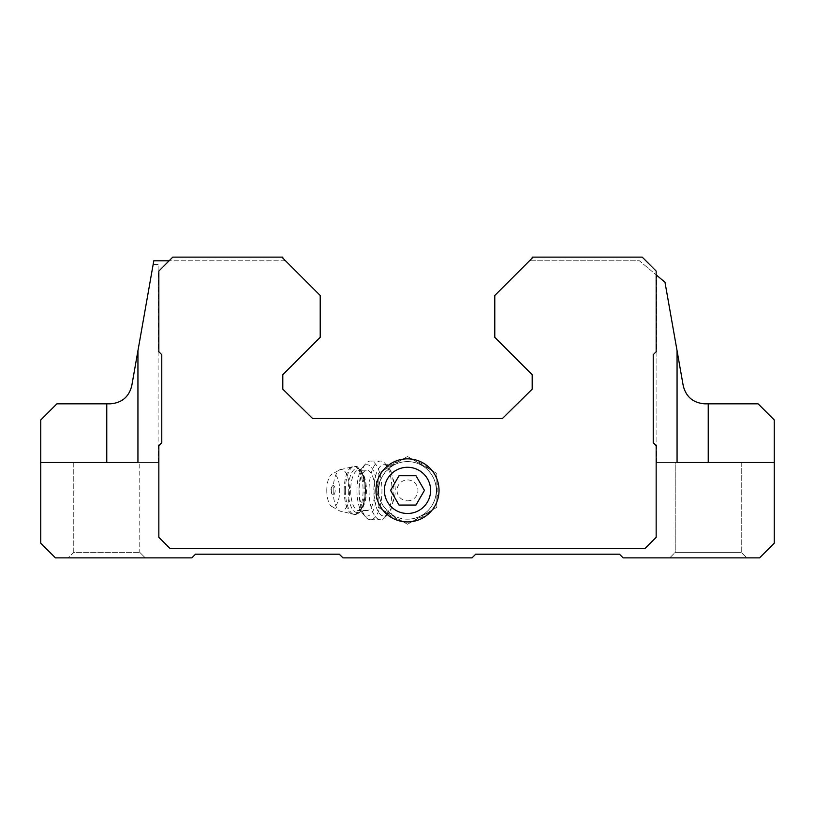 <?xml version="1.0" encoding="UTF-8"?>
<svg xmlns="http://www.w3.org/2000/svg" width="815" height="815" viewBox="0 0 815 815"><rect width="100%" height="100%" fill="white"/><g stroke="black" fill="none" stroke-linecap="round" stroke-linejoin="round"><path stroke-width="0.61" stroke-dasharray="4.08 3.06" d="M391.699 506.421C390.426 510.801 390.66 513.633 392.412 514.907A28.79 28.79 0 0 0 435.2 482.541A28.79 28.79 0 0 0 392.412 465.864C390.66 467.138 390.426 469.97 391.699 474.35A25.672 10.035 90 0 0 388.123 467.138A25.672 10.035 90 0 0 383.865 464.713A25.672 10.035 90 0 0 373.841 490.386A25.672 10.035 90 0 0 383.865 516.058A25.672 10.035 90 0 0 388.123 513.633A25.672 10.035 90 0 0 391.699 506.421L392.586 503.069C396.161 494.562 396.161 486.107 392.586 477.702L391.699 474.35M407.5 519.175A28.79 28.79 0 0 0 432.429 475.991A28.79 28.79 0 0 0 382.571 475.991A28.79 28.79 0 0 0 407.5 519.175M383.865 464.713L394.46 464.713L392.412 465.864C401.347 460.434 376.734 472.517 378.71 490.386C376.754 508.285 401.316 520.306 392.412 514.907L394.45 516.058L383.865 516.058M153.149 264.468L158.11 264.468L153.149 264.468L137.939 350.725L137.939 462.513L137.939 350.725L153.149 264.468L137.939 350.725L153.149 264.468L158.11 264.468L153.149 264.468M131.786 385.648C128.994 396.936 121.761 402.997 110.106 403.832L56.887 403.832L40.75 419.97L40.75 543.198L55.42 557.868L191.851 557.868L195.518 554.2L339.285 554.2L342.952 557.868L472.048 557.868L475.716 554.2L619.482 554.2L623.149 557.868L759.58 557.868L774.25 543.198L774.25 419.97L758.113 403.832L704.894 403.832C693.219 402.987 685.996 396.925 683.215 385.648L664.989 282.255L677.061 350.725L664.989 282.255L677.061 350.725L664.989 282.255L639.418 260.8L529.485 260.8L639.418 260.8L656.157 274.849L656.157 271.069L642.22 257.132L532.195 257.132L532.195 258.09L494.787 295.499L494.787 337.308L532.195 374.717L532.195 389.163L502.417 418.503L312.583 418.503L282.805 389.163L282.805 374.717L320.214 337.308L320.214 295.499L282.805 258.09L282.805 257.132L172.78 257.132L169.113 260.8L153.801 260.8L137.939 350.725L137.939 462.513L158.11 462.513L73.758 462.513L139.773 462.513L73.758 462.513L73.758 552.366L139.773 552.366L73.758 552.366L68.256 557.868L145.274 557.868L68.256 557.868L145.274 557.868L68.256 557.868L73.758 552.366L139.773 552.366L73.758 552.366L73.758 462.513M40.75 462.513L137.939 462.513M285.515 260.8L169.113 260.8L285.515 260.8L282.805 258.09L282.805 257.132L172.78 257.132L158.844 271.069L169.113 260.8L158.844 271.069L158.844 351.754L161.778 354.688L161.778 442.708L158.844 445.642L158.844 537.33L169.846 548.332L645.154 548.332L656.157 537.33L656.157 445.642L653.223 442.708L653.223 354.688L656.157 351.754L656.157 271.069L642.22 257.132L532.195 257.132L532.195 258.09L529.485 260.8M741.243 462.513L741.243 552.366L746.744 557.868L741.243 552.366L741.243 462.513L675.227 462.513L675.227 552.366L741.243 552.366L675.227 552.366L669.726 557.868L746.744 557.868L669.726 557.868L746.744 557.868L669.726 557.868L675.227 552.366L741.243 552.366L675.227 552.366L675.227 462.513L774.25 462.513L656.89 462.513L774.25 462.513M532.195 258.09L532.195 257.132L642.22 257.132L656.157 271.069L656.157 351.754L653.223 354.688L653.223 442.708L656.157 445.642L656.157 537.33L645.154 548.332L169.846 548.332L158.844 537.33L158.844 445.642L161.778 442.708L161.778 354.688L158.844 351.754L158.844 271.069L158.844 351.754L161.778 354.688L161.778 442.708L158.844 445.642L158.844 537.33L169.846 548.332L645.154 548.332L656.157 537.33L656.157 445.642L653.223 442.708L653.223 354.688L656.157 351.754L656.157 274.849M677.061 350.725L677.061 462.513L656.89 462.513L677.061 462.513L677.061 350.725L677.061 462.513M282.805 258.09L282.805 257.132L172.78 257.132L169.113 260.8M378.16 473.444L378.16 507.327L407.5 524.269L436.84 507.327L436.84 473.444L407.5 456.502L378.16 473.444L378.16 482.582A30.359 30.359 0 0 0 378.16 498.189L378.16 507.327L386.065 511.891A30.359 30.359 0 0 0 399.595 519.695L407.5 524.269L415.406 519.695A30.359 30.359 0 0 0 428.935 511.891L436.84 507.327L436.84 498.189A30.359 30.359 0 0 0 436.84 482.582L436.84 473.444L428.935 468.88A30.359 30.359 0 0 0 415.406 461.076L407.5 456.502L399.595 461.076A30.359 30.359 0 0 0 386.065 468.88L378.16 473.444M386.065 511.891L399.595 519.695M415.406 519.695L428.935 511.891M436.84 498.189L436.84 482.582M428.935 468.88L415.406 461.076M399.595 461.076L386.065 468.88M378.16 482.582L378.16 498.189M392.586 503.069A25.672 10.035 90 0 0 392.586 477.702M331.338 490.386A4.849 1.895 90 0 0 332.316 494.634A4.849 1.895 90 0 0 335.128 490.386A4.849 1.895 90 0 0 332.316 486.137A4.849 1.895 90 0 0 331.338 490.386M326.784 490.386A16.504 6.449 90 0 0 331.837 506.502A16.504 6.449 90 0 0 339.682 490.386A16.504 6.449 90 0 0 331.837 474.269A16.504 6.449 90 0 0 326.784 490.386M359.109 490.386A20.171 7.885 90 0 0 366.984 510.557A20.171 7.885 90 0 0 374.869 490.386A20.171 7.885 90 0 0 366.984 470.214A20.171 7.885 90 0 0 359.109 490.386M356.96 490.386A25.672 10.035 90 0 0 362.879 513.807A25.672 10.035 90 0 0 377.019 490.386A25.672 10.035 90 0 0 362.879 466.964A25.672 10.035 90 0 0 356.96 490.386M359.018 490.386A29.34 11.461 90 0 0 365.782 517.148A29.34 11.461 90 0 0 370.489 519.726A29.34 11.461 90 0 0 381.95 490.386A29.34 11.461 90 0 0 370.489 461.046A29.34 11.461 90 0 0 365.782 463.623A29.34 11.461 90 0 0 359.018 490.386M369.032 490.386A29.34 11.461 90 0 0 380.493 519.726A29.34 11.461 90 0 0 385.363 516.955A29.34 11.461 90 0 0 390.456 504.882A29.34 11.461 90 0 0 385.363 463.817A29.34 11.461 90 0 0 380.493 461.046A29.34 11.461 90 0 0 369.032 490.386M415.966 505.055L424.442 490.386L415.966 475.716L399.034 475.716L390.558 490.386L399.034 505.055L415.966 505.055M407.5 500.838A10.452 10.452 0 0 0 416.557 485.159A10.452 10.452 0 0 0 398.443 485.159A10.452 10.452 0 0 0 407.5 500.838M106.765 403.832L106.765 462.513M708.235 403.832L708.235 462.513M333.162 490.386A21.007 8.211 90 0 0 339.59 510.893A21.007 8.211 90 0 0 349.574 490.386A21.007 8.211 90 0 0 339.59 469.878A21.007 8.211 90 0 0 333.162 490.386M344.164 490.386A24.206 9.454 90 0 0 353.629 514.591A24.206 9.454 90 0 0 363.082 490.386A24.206 9.454 90 0 0 353.629 466.18A24.206 9.454 90 0 0 344.164 490.386M345.377 490.386A24.206 9.454 90 0 0 354.831 514.591A24.206 9.454 90 0 0 364.295 490.386A24.206 9.454 90 0 0 354.831 466.18A24.206 9.454 90 0 0 345.377 490.386M348.26 490.386A22.005 8.598 90 0 0 361.157 509.446A22.005 8.598 90 0 0 361.157 471.325A22.005 8.598 90 0 0 348.26 490.386M350.664 490.386A20.171 7.885 90 0 0 358.549 510.557A20.171 7.885 90 0 0 366.434 490.386A20.171 7.885 90 0 0 358.549 470.214A20.171 7.885 90 0 0 350.664 490.386M158.11 462.513L158.11 264.468L158.11 462.513M656.89 462.513L656.89 275.46L656.89 462.513M139.773 552.366L145.274 557.868L139.773 552.366L139.773 462.513L139.773 552.366M332.316 486.137A7.335 7.335 0 0 0 332.316 494.634M331.837 506.502L339.59 510.893L354.831 514.591C358.529 514.397 361.371 511.413 363.378 505.626C366.353 495.703 366.373 485.587 363.419 475.288C361.116 469.124 358.254 466.088 354.831 466.18L339.59 469.878L331.837 474.269M366.984 510.557L358.549 510.557L360.403 509.558C360.892 510.73 367.422 499.065 364.56 481.563C360.505 466.567 359.232 471.681 358.549 470.214L366.984 470.214M362.879 513.807L365.782 517.148M362.879 466.964L365.782 463.623M370.489 519.726L380.493 519.726M370.489 461.046L380.493 461.046M388.123 467.138L385.363 463.817M388.123 513.633L385.363 516.955"/><path stroke-width="1.22" d="M399.034 505.055L415.966 505.055L424.442 490.386L415.966 475.716L399.034 475.716L390.558 490.386L399.034 505.055M384.395 490.386A23.105 23.105 0 0 0 419.053 510.394A23.105 23.105 0 0 0 419.053 470.377A23.105 23.105 0 0 0 384.395 490.386M656.157 274.849L664.989 282.255L677.061 350.725L677.061 462.513L774.25 462.513L774.25 543.198L759.58 557.868L623.149 557.868L619.482 554.2L475.716 554.2L472.048 557.868L342.952 557.868L339.285 554.2L195.518 554.2L191.851 557.868L55.42 557.868L40.75 543.198L40.75 462.513L137.939 462.513L137.939 350.725L131.786 385.648L153.801 260.8L169.113 260.8M677.061 350.725L683.215 385.648C686.026 396.936 693.249 402.997 704.894 403.832L758.113 403.832L774.25 419.97L774.25 462.513M40.75 462.513L40.75 419.97L56.887 403.832L110.106 403.832C121.781 402.987 129.004 396.925 131.786 385.648M285.515 260.8L282.805 258.09L282.805 257.132L172.78 257.132L158.844 271.069L158.844 351.754L161.778 354.688L161.778 442.708L158.844 445.642L158.844 537.33L169.846 548.332L645.154 548.332L656.157 537.33L656.157 445.642L653.223 442.708L653.223 354.688L656.157 351.754L656.157 271.069L642.22 257.132L532.195 257.132L532.195 258.09L529.485 260.8M532.195 258.09L494.787 295.499L494.787 337.308L532.195 374.717L532.195 389.163L502.417 418.503L312.583 418.503L282.805 389.163L282.805 374.717L320.214 337.308L320.214 295.499L282.805 258.09M375.96 490.386A31.541 31.541 0 0 0 423.27 517.698A31.541 31.541 0 0 0 423.27 463.073A31.541 31.541 0 0 0 375.96 490.386M677.061 462.513L741.243 462.513M73.758 462.513L137.939 462.513M708.235 403.832L708.235 462.513M106.765 403.832L106.765 462.513"/></g></svg>
